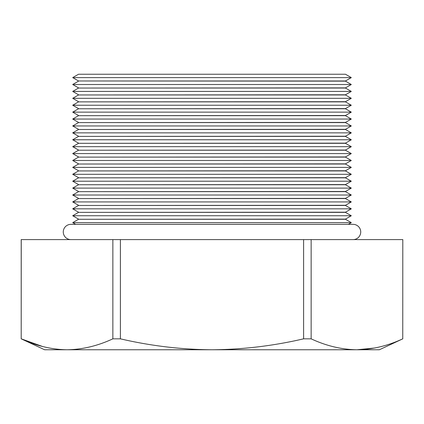 <?xml version="1.0" encoding="UTF-8"?>
<svg xmlns="http://www.w3.org/2000/svg" width="424" height="424" viewBox="0 0 424 424"><rect width="100%" height="100%" fill="white"/><g stroke="black" fill="none" stroke-linecap="round" stroke-linejoin="round"><path stroke-width="0.64" d="M402.8 338.834L379.369 349.763L356.944 349.763C372.288 349.546 387.557 345.904 402.752 338.834L402.8 239.597L402.752 338.834M345.47 74.237L78.53 74.237L72.695 77.608L351.305 77.608L345.47 74.237M348.374 224.344L351.305 222.648L345.47 219.277L78.53 219.277L345.47 219.107L351.305 215.742L345.47 212.371L78.53 212.371L345.47 212.201L351.305 208.831L345.47 205.465L78.53 205.465L345.47 205.296L351.305 201.925L345.47 198.559L78.53 198.559L345.47 198.39L351.305 195.019L345.47 191.648L78.53 191.648L345.47 191.484L351.305 188.113L345.47 184.742L78.53 184.742L345.47 184.578L351.305 181.207L345.47 177.836L78.53 177.836L345.47 177.672L351.305 174.301L345.47 170.93L78.53 170.93L345.47 170.761L351.305 167.395L345.47 164.024L78.53 164.024L345.47 163.855L351.305 160.489L345.47 157.119L78.53 157.119L345.47 156.949L351.305 153.578L345.47 150.213L78.53 150.213L345.47 150.043L351.305 146.672L345.47 143.307L78.53 143.307L345.47 143.137L351.305 139.766L345.47 136.396L78.53 136.396L345.47 136.231L351.305 132.86L345.47 129.49L78.53 129.49L345.47 129.325L351.305 125.955L345.47 122.584L78.53 122.584L345.47 122.419L351.305 119.049L345.47 115.678L78.53 115.678L345.47 115.508L351.305 112.143L345.47 108.772L78.53 108.772L345.47 108.602L351.305 105.237L345.47 101.866L78.53 101.866L345.47 101.696L351.305 98.326L345.47 94.96L78.53 94.96L345.47 94.791L351.305 91.42L345.47 88.049L78.53 88.049L345.47 87.885L351.305 84.514L345.47 81.143L78.53 80.979L345.47 80.979L351.305 77.608M78.53 80.979L72.695 77.608M78.53 81.143L72.695 84.514L351.305 84.514M78.53 87.885L72.695 84.514M78.53 88.049L72.695 91.42L351.305 91.42M78.53 94.791L72.695 91.42M78.53 94.96L72.695 98.326L351.305 98.326M78.53 101.696L72.695 98.326M78.53 101.866L72.695 105.237L351.305 105.237M78.53 108.602L72.695 105.237M78.53 108.772L72.695 112.143L351.305 112.143M78.53 115.508L72.695 112.143M78.53 115.678L72.695 119.049L351.305 119.049M78.53 122.419L72.695 119.049M78.53 122.584L72.695 125.955L351.305 125.955M78.53 129.325L72.695 125.955M78.53 129.49L72.695 132.86L351.305 132.86M78.53 136.231L72.695 132.86M78.53 136.396L72.695 139.766L351.305 139.766M78.53 143.137L72.695 139.766M78.53 143.307L72.695 146.672L351.305 146.672M78.53 150.043L72.695 146.672M78.53 150.213L72.695 153.578L351.305 153.578M78.53 156.949L72.695 153.578M78.53 157.119L72.695 160.489L351.305 160.489M78.53 163.855L72.695 160.489M78.53 164.024L72.695 167.395L351.305 167.395M78.53 170.761L72.695 167.395M78.53 170.93L72.695 174.301L351.305 174.301M78.53 177.672L72.695 174.301M78.53 177.836L72.695 181.207L351.305 181.207M78.53 184.578L72.695 181.207M78.53 184.742L72.695 188.113L351.305 188.113M78.53 191.484L72.695 188.113M78.53 191.648L72.695 195.019L351.305 195.019M78.53 198.39L72.695 195.019M78.53 198.559L72.695 201.925L351.305 201.925M78.53 205.296L72.695 201.925M78.53 205.465L72.695 208.831L351.305 208.831M78.53 212.201L72.695 208.831M78.53 212.371L72.695 215.742L351.305 215.742M78.53 219.107L72.695 215.742M78.53 219.277L72.695 222.648L351.305 222.648M75.626 224.344L72.695 222.648M311.142 338.834C326.31 345.904 341.58 349.546 356.944 349.763L44.631 349.763L21.2 338.834L21.2 239.597L112.858 239.597L112.858 338.834L120.39 338.834L120.39 239.597L303.611 239.597L303.611 338.834L311.142 338.834L311.142 239.597L402.752 239.597M303.611 239.597L311.142 239.597M112.858 239.597L120.39 239.597M21.2 338.834L21.248 239.597M374.795 348.003L356.944 349.763M42.363 346.435L21.248 338.834C36.422 345.904 51.691 349.546 67.056 349.763C82.399 349.546 97.668 345.904 112.858 338.834M120.39 338.834C150.774 345.904 181.313 349.551 212 349.763C242.798 349.535 273.337 345.889 303.611 338.834M353.097 239.597A7.627 7.627 0 0 0 360.723 231.97A7.627 7.627 0 0 0 353.097 224.344L70.903 224.344A7.627 7.627 0 0 0 63.277 231.97A7.627 7.627 0 0 0 70.903 239.597"/></g></svg>
